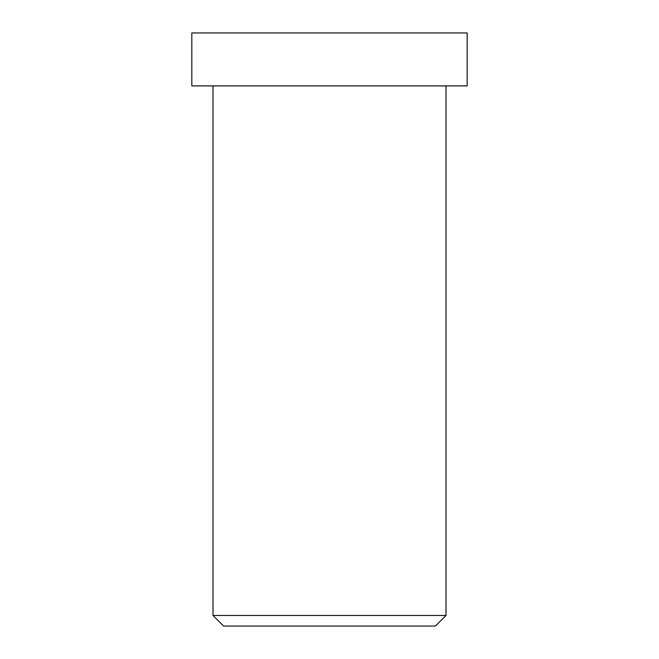 <?xml version="1.0" encoding="UTF-8"?>
<svg xmlns="http://www.w3.org/2000/svg" width="659" height="659" viewBox="0 0 659 659"><rect width="100%" height="100%" fill="white"/><g stroke="black" fill="none" stroke-linecap="round" stroke-linejoin="round"><path stroke-width="0.99" d="M446.003 615.457L435.41 626.05L223.59 626.05L435.41 626.05L446.003 615.457L212.997 615.457L446.003 615.457L212.997 615.457L446.003 615.457L446.003 85.909L446.003 615.457M414.231 32.95L244.769 32.95L414.231 32.95M260.659 32.95L467.182 32.95L191.818 32.95L467.182 32.95L467.182 85.909L191.818 85.909L467.182 85.909L467.182 32.95M467.182 85.909L260.659 85.909M435.41 626.05L276.541 626.05M223.59 626.05L212.997 615.457L212.997 85.909M191.818 32.95L191.818 85.909"/></g></svg>
